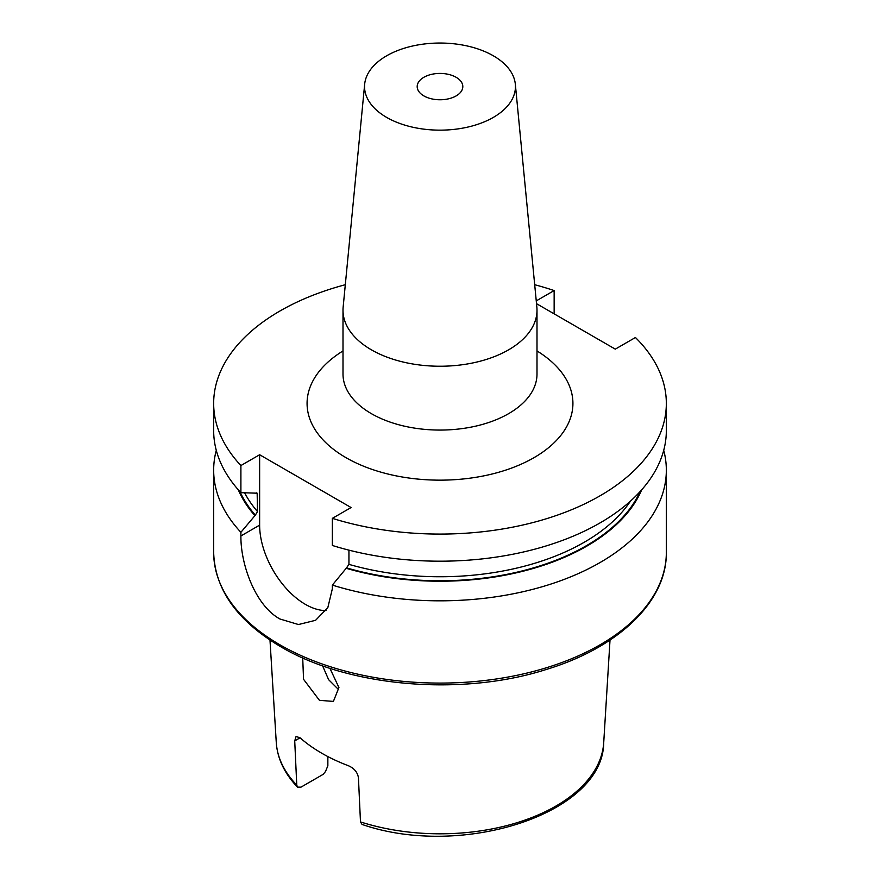 <?xml version="1.0" encoding="UTF-8"?>
<svg xmlns="http://www.w3.org/2000/svg" width="880" height="880" viewBox="0 0 880 880"><rect width="100%" height="100%" fill="white"/><g stroke="black" fill="none" stroke-linecap="round" stroke-linejoin="round"><path stroke-width="1.32" d="M338.382 689.414L328.636 679.701L322.564 665.786M302.709 657.888L303.545 679.294L319.451 700.337L333.399 701.404L338.932 687.555L329.901 668.272M423.874 95.909A22.814 13.167 180 0 1 417.186 86.603A22.814 13.167 180 0 1 431.266 74.426A22.814 13.167 180 0 1 456.126 77.286A22.814 13.167 180 0 1 462.814 86.603A22.814 13.167 180 0 1 448.734 98.769A22.814 13.167 180 0 1 423.874 95.909M610.016 640.068L603.724 742.566A163.823 94.589 180 0 1 360.481 821.92L358.435 777.689C357.5 772.266 354.211 768.295 348.546 765.787A167.156 96.503 180 0 1 321.805 753.247A167.156 96.503 180 0 1 300.08 737.803L294.723 740.905L296.769 785.136L297.495 787.127L300.993 787.149L323.147 774.356L325.501 771.529L327.855 765.776L327.855 756.58M493.35 55.803A75.449 43.56 180 0 1 515.328 84.172A75.449 43.56 180 0 1 470.8 126.357A75.449 43.56 180 0 1 386.65 117.403A75.449 43.56 180 0 1 364.672 84.172A75.449 43.56 180 0 1 413.083 45.903A75.449 43.56 180 0 1 493.35 55.803M515.328 84.172L536.855 307.12A96.998 56.001 180 0 1 536.998 310.233A96.998 56.001 180 0 1 477.125 361.977A96.998 56.001 180 0 1 371.415 349.833A96.998 56.001 180 0 1 343.002 310.233A96.998 56.001 180 0 1 343.145 307.12L364.672 84.172M663.718 450.34A226.336 130.669 180 0 1 666.336 470.151A226.336 130.669 180 0 1 332.354 585.101L332.354 588.753L327.844 607.585L315.59 620.301L298.474 624.536L279.961 619.003C255.134 605.473 240.559 564.069 240.9 535.953L240.9 532.301A226.336 130.669 180 0 1 213.664 470.151A226.336 130.669 180 0 1 216.282 450.34M534.688 284.713A226.336 130.669 180 0 1 554.147 290.565L536.25 300.905M554.147 313.841L554.147 290.565M240.9 532.301L255.354 515.141L257.488 511.566L257.158 493.196L240.9 492.668A226.336 130.669 180 0 1 213.664 430.529L213.664 403.403A226.336 130.669 180 0 1 345.312 284.713M666.336 430.529A226.336 130.669 180 0 1 332.354 545.468L332.354 518.353A226.336 130.669 180 0 0 666.336 403.403L666.336 430.529M240.9 492.668L240.9 465.553A226.336 130.669 180 0 1 213.664 403.403M536.514 303.666L615.285 349.14L635.437 337.502A226.336 130.669 180 0 1 666.336 403.403M240.9 465.553L259.633 454.74L351.087 507.54L332.354 518.353M254.749 515.493A207.636 119.878 180 0 1 238.304 489.819M641.696 489.819A207.636 119.878 180 0 1 346.203 568.293L332.354 585.101M348.942 550.154L348.942 564.366L346.203 568.293M360.481 821.92L362.043 824.428C461.494 858.924 603.317 813.934 603.724 742.566M294.723 740.905L296.065 736.483L300.08 737.803M259.633 454.74L259.633 525.14A64.669 37.334 -120 0 0 326.029 610.577M536.998 350.933A132.924 76.747 180 0 1 532.455 458.546A132.924 76.747 180 0 1 346.005 457.677A132.924 76.747 180 0 1 343.002 350.933M343.002 310.233L343.002 374.066A96.998 56.001 0 0 0 371.415 413.666A96.998 56.001 0 0 0 477.125 425.81A96.998 56.001 0 0 0 536.998 374.066L536.998 310.233M666.336 470.151L666.336 552.42A226.336 130.669 180 0 1 526.614 673.145A226.336 130.669 180 0 1 279.961 644.82A226.336 130.669 180 0 1 213.664 552.42L213.664 470.151M255.354 515.141A206.833 119.416 180 0 1 239.921 491.612M640.079 491.612A206.833 119.416 180 0 1 346.797 567.952M257.488 511.566A203.962 117.755 180 0 1 244.673 492.899M630.465 501.116A203.962 117.755 180 0 1 348.942 564.366M257.488 494.252A203.962 117.755 180 0 1 256.289 492.844M296.769 785.136A163.823 94.589 180 0 1 276.276 742.566L269.984 640.068M240.9 535.953L259.633 525.14M666.336 552.42C666.985 601.491 618.321 647.757 545.974 669.57C461.45 696.608 348.458 686.994 280.852 646.8C237.215 621.027 214.819 589.567 213.664 552.42M297.495 787.127C284.504 773.52 277.431 758.67 276.276 742.566"/></g></svg>
